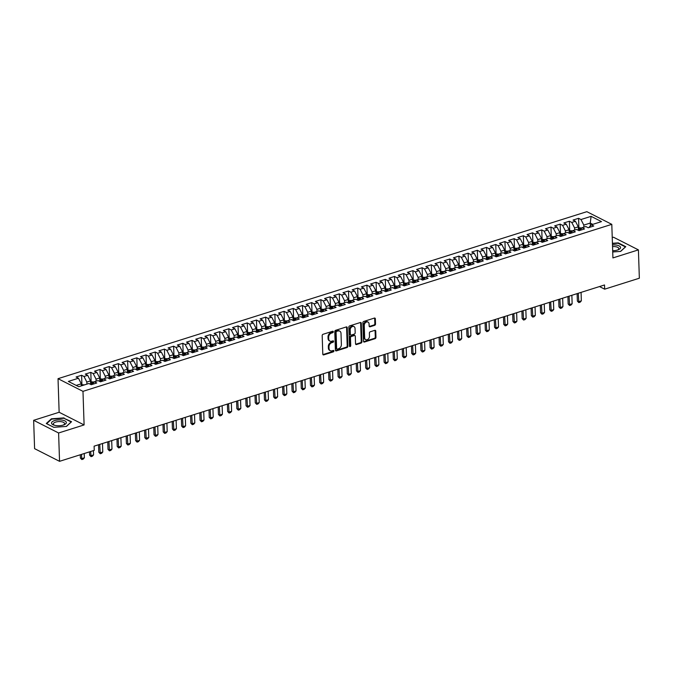<?xml version="1.0" encoding="UTF-8"?>
<svg xmlns="http://www.w3.org/2000/svg" width="673" height="673" viewBox="0 0 673 673"><rect width="100%" height="100%" fill="white"/><g stroke="black" fill="none" stroke-linecap="round" stroke-linejoin="round"><path stroke-width="1.01" d="M333.312 331.781A0.782 0.589 116.9 0 0 332.655 331.259L323.057 334.288A1.119 0.841 116.9 0 0 322.182 335.608L322.796 354.149A1.119 0.841 116.9 0 0 323.738 354.89L333.337 351.861A0.782 0.589 116.9 0 0 333.286 350.423L332.041 350.81A3.584 2.684 116.9 0 1 330.317 350.709A3.584 2.684 116.9 0 1 329.047 348.429L328.996 346.881A3.584 2.684 116.9 0 1 331.772 342.675L333.017 342.279A0.782 0.589 116.9 0 0 332.967 340.841L331.73 341.228A3.584 2.684 116.9 0 1 329.997 341.135A3.584 2.684 116.9 0 1 328.727 338.847L328.676 337.299A3.584 2.684 116.9 0 1 331.461 333.093L332.698 332.698A0.782 0.589 116.9 0 0 333.312 331.781M329.997 341.135L329.324 340.79A3.584 2.684 116.9 0 1 328.054 338.502L328.003 336.963A3.584 2.684 116.9 0 1 330.779 332.748L332.025 332.361A0.782 0.589 116.9 0 0 332.613 331.276M322.914 354.587A1.119 0.841 116.9 0 0 323.065 354.553L332.664 351.516A0.782 0.589 116.9 0 0 333.244 350.431M330.317 350.709L329.635 350.372A3.584 2.684 116.9 0 1 328.374 348.084L328.323 346.545A3.584 2.684 116.9 0 1 331.099 342.33L332.344 341.943A0.782 0.589 116.9 0 0 332.925 340.849M374.651 325.337A1.119 0.841 116.9 0 0 375.517 324.016L375.349 318.817A1.119 0.841 116.9 0 0 374.407 318.068L363.748 321.442A1.119 0.841 116.9 0 0 362.882 322.754L363.496 341.295A1.119 0.841 116.9 0 0 364.43 342.044L375.097 338.67A1.119 0.841 116.9 0 0 375.963 337.358L375.753 331.074A1.119 0.841 116.9 0 0 374.819 330.334L370.251 331.772A1.119 0.841 116.9 0 0 369.384 333.085L369.485 336.206A2.995 2.246 116.9 0 1 368.249 339.083A2.995 2.246 116.9 0 1 365.717 339.638A2.995 2.246 116.9 0 1 364.657 337.728L364.253 325.522A2.995 2.246 116.9 0 1 365.498 322.645A2.995 2.246 116.9 0 1 368.022 322.089A2.995 2.246 116.9 0 1 369.082 323.999L369.149 326.026A1.119 0.841 116.9 0 0 370.091 326.775L374.651 325.337L373.978 324.992A1.119 0.841 116.9 0 0 374.844 323.679L374.676 318.472A1.119 0.841 116.9 0 0 374.558 318.043M604.514 284.973L94.102 446.165L94.237 450.363L59.544 461.325L58.601 432.983L84.1 424.932L82.981 391.35L611.799 224.345L612.918 257.927L638.408 249.876L639.35 278.218L604.657 289.171L604.514 284.973M347.251 327.692A1.119 0.841 116.9 0 0 346.317 326.943L335.659 330.308A1.119 0.841 116.9 0 0 334.784 331.629L335.398 350.17A1.119 0.841 116.9 0 0 336.34 350.911L346.999 347.546A1.119 0.841 116.9 0 0 347.865 346.233L347.251 327.692L346.578 327.347A1.119 0.841 116.9 0 0 346.469 326.91M349.699 325.875L360.366 322.51A1.119 0.841 116.9 0 1 361.3 323.25L361.914 341.791A1.119 0.841 116.9 0 1 361.048 343.112L356.48 344.551A1.119 0.841 116.9 0 1 355.546 343.81L355.294 336.29A1.119 0.841 116.9 0 0 354.36 335.541L351.331 336.5A1.119 0.841 116.9 0 0 350.465 337.812L350.726 345.644A0.782 0.589 116.9 0 1 349.455 346.04L348.833 327.187A1.119 0.841 116.9 0 1 349.699 325.875M82.981 391.35L58.029 378.68L586.848 211.675L611.799 224.345M81.913 384.561L81.601 375.265L76.083 377.006L78.472 378.226L68.352 381.423L78.733 386.697L88.861 383.501L91.25 384.712L96.777 382.971L94.38 381.759L98.065 380.59L100.454 381.81L105.981 380.068L103.583 378.849L107.268 377.688L109.657 378.899L115.184 377.158L112.786 375.946L116.471 374.777L118.86 375.997L124.387 374.255L121.99 373.035L125.674 371.875L128.063 373.086L133.591 371.345L131.193 370.133L134.878 368.964L137.267 370.184L142.794 368.442L140.396 367.222L144.081 366.062L146.47 367.273L151.997 365.532L149.599 364.32L153.284 363.151L155.673 364.371L161.2 362.629L158.803 361.409L162.487 360.248L164.877 361.46L170.404 359.719L168.006 358.507L171.691 357.338L174.08 358.558L179.607 356.816L177.209 355.596L180.894 354.435L183.283 355.647L188.81 353.905L186.413 352.694L190.097 351.525L192.486 352.745L198.013 351.003L195.616 349.783L199.301 348.622L201.69 349.834L207.217 348.092L204.819 346.881L208.504 345.712L210.893 346.932L216.42 345.19L214.022 343.97L217.707 342.809L220.096 344.021L225.623 342.279L223.226 341.068L226.91 339.899L229.3 341.118L234.827 339.377L232.429 338.157L236.114 336.996L238.503 338.208L244.03 336.466L241.632 335.255L245.317 334.086L247.706 335.305L253.233 333.564L250.836 332.344L254.52 331.183L256.909 332.395L262.436 330.653L260.039 329.442L263.723 328.273L266.113 329.492L271.64 327.751L269.242 326.531L272.927 325.37L275.316 326.582L280.843 324.84L278.445 323.629L282.13 322.46L284.519 323.679L290.046 321.938L287.649 320.718L291.333 319.557L293.722 320.769L299.249 319.027L296.852 317.816L300.537 316.647L302.926 317.866L308.453 316.125L306.055 314.905L309.74 313.744L312.129 314.956L317.656 313.214L315.258 312.003L318.943 310.833L321.332 312.053L326.859 310.312L324.462 309.092L328.146 307.931L330.536 309.143L336.063 307.401L333.665 306.19L337.35 305.02L339.739 306.24L345.266 304.499L342.868 303.279L346.553 302.118L348.942 303.33L354.469 301.588L352.072 300.377L355.756 299.207L358.145 300.427L363.672 298.686L361.275 297.466L364.959 296.305L367.349 297.516L372.876 295.775L370.478 294.564L374.163 293.394L376.552 294.614L382.079 292.873L379.681 291.653L383.366 290.492L385.755 291.703L391.282 289.962L388.885 288.751L392.569 287.581L394.958 288.801L400.485 287.06L398.088 285.84L401.773 284.679L404.162 285.89L409.689 284.149L407.291 282.938L410.976 281.768L413.365 282.988L418.892 281.247L416.494 280.027L420.179 278.866L422.568 280.086L428.095 278.336L425.698 277.125L429.382 275.964L431.772 277.175L437.299 275.434L434.901 274.214L438.586 273.053L440.975 274.273L446.502 272.523L444.104 271.312L447.789 270.151L450.178 271.362L455.705 269.621L453.308 268.401L456.992 267.24L459.381 268.46L464.908 266.71L462.511 265.499L466.196 264.338L468.585 265.549L474.112 263.808L471.714 262.588L475.399 261.427L477.788 262.647L483.315 260.897L480.917 259.685L484.602 258.525L486.991 259.736L492.518 257.995L490.121 256.775L493.805 255.614L496.194 256.834L501.721 255.084L499.324 253.872L503.009 252.712L505.398 253.923L510.925 252.182L508.527 250.962L512.212 249.801L514.601 251.021L520.128 249.271L517.73 248.059L521.415 246.898L523.804 248.11L529.331 246.368L526.934 245.149L530.618 243.988L533.008 245.208L538.535 243.458L536.137 242.246L539.822 241.085L542.211 242.297L547.738 240.555L545.34 239.336L549.025 238.175L551.414 239.395L556.941 237.645L554.544 236.433L558.228 235.272L560.617 236.484L566.144 234.742L563.747 233.523L567.432 232.362L569.821 233.581L575.348 231.832L572.95 230.62L576.635 229.459L579.024 230.671L584.551 228.929L582.153 227.71L585.838 226.549L588.227 227.768L593.754 226.019L591.357 224.807L588.858 227.567M81.601 375.265L83.999 376.485L87.675 375.315L90.51 380.884L90.628 384.401M91.116 381.65L90.805 372.362L85.286 374.104L87.675 375.315M90.805 372.362L93.202 373.574L96.878 372.413L99.713 377.982L99.831 381.49M100.319 378.748L100.008 369.452L94.489 371.193L96.878 372.413M100.008 369.452L102.405 370.672L106.082 369.502L108.917 375.071L109.034 378.588M109.522 375.837L109.211 366.549L103.692 368.291L106.082 369.502M109.211 366.549L111.609 367.761L115.285 366.6L118.12 372.169L118.238 375.677M118.726 372.935L118.414 363.639L112.896 365.38L115.285 366.6M118.414 363.639L120.812 364.859L124.488 363.689L127.323 369.258L127.441 372.775M127.929 370.024L127.618 360.736L122.099 362.478L124.488 363.689M127.618 360.736L130.015 361.948L133.691 360.787L136.526 366.356L136.644 369.864M137.132 367.122L136.821 357.826L131.302 359.567L133.691 360.787M136.821 357.826L139.218 359.046L142.895 357.876L145.73 363.445L145.848 366.962M146.335 364.211L146.024 354.923L140.506 356.665L142.895 357.876M146.024 354.923L148.422 356.135L152.098 354.974L154.933 360.543L155.051 364.051M155.539 361.308L155.227 352.013L149.709 353.754L152.098 354.974M155.227 352.013L157.625 353.232L161.301 352.063L164.136 357.632L164.254 361.149M164.742 358.398L164.431 349.11L158.912 350.852L161.301 352.063M164.431 349.11L166.828 350.322L170.505 349.161L173.34 354.73L173.457 358.238M173.945 355.495L173.634 346.2L168.115 347.941L170.505 349.161M173.634 346.2L176.032 347.419L179.708 346.259L182.543 351.819L182.661 355.336M183.149 352.585L182.837 343.297L177.319 345.039L179.708 346.259M182.837 343.297L185.235 344.509L188.911 343.348L191.746 348.917L191.864 352.425M192.352 349.682L192.041 340.387L186.522 342.136L188.911 343.348M192.041 340.387L194.438 341.606L198.114 340.445L200.949 346.006L201.067 349.523M201.555 346.772L201.244 337.484L195.725 339.226L198.114 340.445M201.244 337.484L203.641 338.696L207.318 337.535L210.153 343.104L210.27 346.612M210.758 343.869L210.447 334.574L204.929 336.323L207.318 337.535M210.447 334.574L212.845 335.793L216.521 334.632L219.356 340.193L219.474 343.71M219.962 340.959L219.65 331.671L214.132 333.413L216.521 334.632M219.65 331.671L222.048 332.883L225.724 331.722L228.559 337.291L228.677 340.799M229.165 338.056L228.854 328.761L223.335 330.51L225.724 331.722M228.854 328.761L231.251 329.98L234.927 328.819L237.762 334.38L237.88 337.896M238.368 335.146L238.057 325.858L232.538 327.6L234.927 328.819M238.057 325.858L240.454 327.07L244.131 325.909L246.966 331.478L247.084 334.986M247.571 332.243L247.26 322.947L241.742 324.697L244.131 325.909M247.26 322.947L249.658 324.167L253.334 323.006L256.169 328.567L256.287 332.083M256.775 329.333L256.463 320.045L250.945 321.787L253.334 323.006M256.463 320.045L258.861 321.257L262.537 320.096L265.372 325.665L265.49 329.173M265.978 326.43L265.667 317.134L260.148 318.884L262.537 320.096M265.667 317.134L268.064 318.354L271.741 317.193L274.576 322.754L274.693 326.27M275.181 323.52L274.87 314.232L269.351 315.974L271.741 317.193M274.87 314.232L277.268 315.444L280.944 314.283L283.779 319.852L283.897 323.36M284.385 320.617L284.073 311.321L278.555 313.071L280.944 314.283M284.073 311.321L286.471 312.541L290.147 311.38L292.982 316.941L293.1 320.457M293.588 317.715L293.277 308.419L287.758 310.16L290.147 311.38M293.277 308.419L295.674 309.63L299.35 308.47L302.185 314.039L302.303 317.547M302.791 314.804L302.48 305.508L296.961 307.258L299.35 308.47M302.48 305.508L304.877 306.728L308.554 305.567L311.389 311.128L311.506 314.644M311.994 311.902L311.683 302.606L306.165 304.347L308.554 305.567M311.683 302.606L314.081 303.817L317.757 302.657L320.592 308.226L320.71 311.734M321.198 308.991L320.886 299.695L315.368 301.445L317.757 302.657M320.886 299.695L323.284 300.915L326.96 299.754L329.795 305.315L329.913 308.831M330.401 306.089L330.09 296.793L324.571 298.534L326.96 299.754M330.09 296.793L332.487 298.004L336.164 296.843L338.999 302.413L339.116 305.921M339.604 303.178L339.293 293.882L333.774 295.632L336.164 296.843M339.293 293.882L341.691 295.102L345.367 293.941L348.202 299.502L348.32 303.018M348.807 300.276L348.496 290.98L342.978 292.721L345.367 293.941M348.496 290.98L350.894 292.191L354.57 291.03L357.405 296.6L357.523 300.108M358.011 297.365L357.7 288.069L352.181 289.819L354.57 291.03M357.7 288.069L360.097 289.289L363.773 288.128L366.608 293.689L366.726 297.205M367.214 294.463L366.903 285.167L361.384 286.908L363.773 288.128M366.903 285.167L369.3 286.378L372.977 285.217L375.812 290.786L375.929 294.294M376.417 291.552L376.106 282.256L370.587 284.006L372.977 285.217M376.106 282.256L378.504 283.476L382.18 282.315L385.015 287.876L385.133 291.392M385.621 288.65L385.309 279.354L379.791 281.095L382.18 282.315M385.309 279.354L387.707 280.565L391.383 279.404L394.218 284.973L394.336 288.481M394.824 285.739L394.513 276.443L388.994 278.193L391.383 279.404M394.513 276.443L396.91 277.663L400.586 276.502L403.421 282.063L403.539 285.579M404.027 282.837L403.716 273.541L398.197 275.282L400.586 276.502M403.716 273.541L406.113 274.752L409.79 273.591L412.625 279.16L412.742 282.668M413.23 279.926L412.919 270.63L407.401 272.38L409.79 273.591M412.919 270.63L415.317 271.85L418.993 270.689L421.828 276.25L421.946 279.766M422.434 277.024L422.122 267.728L416.604 269.469L418.993 270.689M422.122 267.728L424.52 268.939L428.196 267.778L431.031 273.347L431.149 276.855M431.637 274.113L431.326 264.817L425.807 266.567L428.196 267.778M431.326 264.817L433.723 266.037L437.4 264.876L440.235 270.437L440.352 273.953M440.84 271.211L440.529 261.915L435.01 263.656L437.4 264.876M440.529 261.915L442.927 263.126L446.603 261.965L449.438 267.534L449.556 271.042M450.044 268.3L449.732 259.004L444.214 260.754L446.603 261.965M449.732 259.004L452.13 260.224L455.806 259.063L458.641 264.624L458.759 268.14M459.247 265.398L458.936 256.102L453.417 257.843L455.806 259.063M458.936 256.102L461.333 257.313L465.009 256.152L467.844 261.721L467.962 265.229M468.45 262.487L468.139 253.191L462.62 254.941L465.009 256.152M468.139 253.191L470.536 254.411L474.213 253.25L477.048 258.819L477.165 262.327M477.653 259.585L477.342 250.289L471.823 252.03L474.213 253.25M477.342 250.289L479.74 251.5L483.416 250.339L486.251 255.908L486.369 259.416M486.857 256.674L486.545 247.378L481.027 249.128L483.416 250.339M486.545 247.378L488.943 248.598L492.619 247.437L495.454 253.006L495.572 256.514M496.06 253.771L495.749 244.476L490.23 246.217L492.619 247.437M495.749 244.476L498.146 245.687L501.822 244.526L504.657 250.095L504.775 253.603M505.263 250.861L504.952 241.565L499.433 243.315L501.822 244.526M504.952 241.565L507.349 242.785L511.026 241.624L513.861 247.193L513.979 250.701M514.466 247.958L514.155 238.663L508.637 240.404L511.026 241.624M514.155 238.663L516.553 239.874L520.229 238.713L523.064 244.282L523.182 247.79M523.67 245.048L523.358 235.752L517.84 237.502L520.229 238.713M523.358 235.752L525.756 236.972L529.432 235.811L532.267 241.38L532.385 244.888M532.873 242.145L532.562 232.85L527.043 234.591L529.432 235.811M532.562 232.85L534.959 234.061L538.636 232.9L541.471 238.469L541.588 241.977M542.076 239.235L541.765 229.939L536.246 231.689L538.636 232.9M541.765 229.939L544.163 231.159L547.839 229.998L550.674 235.567L550.792 239.075M551.28 236.332L550.968 227.037L545.45 228.778L547.839 229.998M550.968 227.037L553.366 228.248L557.042 227.087L559.877 232.656L559.995 236.164M560.483 233.422L560.172 224.126L554.653 225.876L557.042 227.087M560.172 224.126L562.569 225.346L566.245 224.185L569.08 229.754L569.198 233.262M569.686 230.519L569.375 221.224L563.856 222.965L566.245 224.185M569.375 221.224L571.772 222.435L575.449 221.274L578.284 226.843L578.401 230.351M578.889 227.609L578.578 218.313L573.06 220.063L575.449 221.274M578.578 218.313L580.976 219.533L591.096 216.336L601.485 221.61L591.357 224.807M582.153 227.71L579.655 230.469M590.347 225.926L590.255 223.066L583.811 225.102L583.878 227.171M580.976 219.533L583.811 225.102M591.096 216.336L590.255 223.066L592.787 224.353M572.95 230.62L570.452 233.38M578.284 226.843L574.607 228.004L574.675 230.073M571.772 222.435L574.607 228.004M563.747 233.523L561.248 236.282M569.08 229.754L565.404 230.915L565.471 232.984M562.569 225.346L565.404 230.915M554.544 236.433L552.045 239.193M559.877 232.656L556.201 233.817L556.268 235.886M553.366 228.248L556.201 233.817M545.34 239.336L542.842 242.095M550.674 235.567L546.998 236.728L547.065 238.797M544.163 231.159L546.998 236.728M536.137 242.246L533.639 245.006M541.471 238.469L537.794 239.63L537.862 241.7M534.959 234.061L537.794 239.63M526.934 245.149L524.435 247.908M532.267 241.38L528.591 242.541L528.658 244.61M525.756 236.972L528.591 242.541M517.73 248.059L515.232 250.819M523.064 244.282L519.388 245.443L519.455 247.513M516.553 239.874L519.388 245.443M508.527 250.962L506.029 253.721M513.861 247.193L510.184 248.354L510.252 250.423M507.349 242.785L510.184 248.354M499.324 253.872L496.825 256.632M504.657 250.095L500.981 251.256L501.049 253.326M498.146 245.687L500.981 251.256M490.121 256.775L487.622 259.534M495.454 253.006L491.778 254.167L491.845 256.236M488.943 248.598L491.778 254.167M480.917 259.685L478.419 262.445M486.251 255.908L482.575 257.069L482.642 259.139M479.74 251.5L482.575 257.069M471.714 262.588L469.216 265.347M477.048 258.819L473.371 259.98L473.439 262.049M470.536 254.411L473.371 259.98M462.511 265.499L460.012 268.258M467.844 261.721L464.168 262.882L464.235 264.952M461.333 257.313L464.168 262.882M453.308 268.401L450.809 271.16M458.641 264.624L454.965 265.793L455.032 267.862M452.13 260.224L454.965 265.793M444.104 271.312L441.606 274.071M449.438 267.534L445.762 268.695L445.829 270.765M442.927 263.126L445.762 268.695M434.901 274.214L432.403 276.973M440.235 270.437L436.558 271.606L436.626 273.675M433.723 266.037L436.558 271.606M425.698 277.125L423.199 279.884M431.031 273.347L427.355 274.508L427.422 276.578M424.52 268.939L427.355 274.508M416.494 280.027L413.996 282.786M421.828 276.25L418.152 277.419L418.219 279.488M415.317 271.85L418.152 277.419M407.291 282.938L404.793 285.697M412.625 279.16L408.948 280.321L409.016 282.391M406.113 274.752L408.948 280.321M398.088 285.84L395.589 288.599M403.421 282.063L399.745 283.232L399.812 285.302M396.91 277.663L399.745 283.232M388.885 288.751L386.386 291.51M394.218 284.973L390.542 286.134L390.609 288.204M387.707 280.565L390.542 286.134M379.681 291.653L377.183 294.412M385.015 287.876L381.339 289.045L381.406 291.115M378.504 283.476L381.339 289.045M370.478 294.564L367.98 297.323M375.812 290.786L372.135 291.947L372.203 294.017M369.3 286.378L372.135 291.947M361.275 297.466L358.776 300.225M366.608 293.689L362.932 294.858L362.999 296.928M360.097 289.289L362.932 294.858M352.072 300.377L349.573 303.136M357.405 296.6L353.729 297.76L353.796 299.83M350.894 292.191L353.729 297.76M342.868 303.279L340.37 306.038M348.202 299.502L344.526 300.671L344.593 302.732M341.691 295.102L344.526 300.671M333.665 306.19L331.166 308.949M338.999 302.413L335.322 303.573L335.39 305.643M332.487 298.004L335.322 303.573M324.462 309.092L321.963 311.851M329.795 305.315L326.119 306.484L326.186 308.545M323.284 300.915L326.119 306.484M315.258 312.003L312.76 314.762M320.592 308.226L316.916 309.387L316.983 311.456M314.081 303.817L316.916 309.387M306.055 314.905L303.557 317.664M311.389 311.128L307.712 312.297L307.78 314.358M304.877 306.728L307.712 312.297M296.852 317.816L294.353 320.575M302.185 314.039L298.509 315.2L298.576 317.269M295.674 309.63L298.509 315.2M287.649 320.718L285.15 323.477M292.982 316.941L289.306 318.11L289.373 320.171M286.471 312.541L289.306 318.11M278.445 323.629L275.947 326.388M283.779 319.852L280.103 321.013L280.17 323.082M277.268 315.444L280.103 321.013M269.242 326.531L266.744 329.29M274.576 322.754L270.899 323.923L270.967 325.984M268.064 318.354L270.899 323.923M260.039 329.442L257.54 332.201M265.372 325.665L261.696 326.826L261.763 328.895M258.861 321.257L261.696 326.826M250.836 332.344L248.337 335.104M256.169 328.567L252.493 329.736L252.56 331.797M249.658 324.167L252.493 329.736M241.632 335.255L239.134 338.014M246.966 331.478L243.29 332.639L243.357 334.708M240.454 327.07L243.29 332.639M232.429 338.157L229.93 340.917M237.762 334.38L234.086 335.549L234.154 337.61M231.251 329.98L234.086 335.549M223.226 341.068L220.727 343.827M228.559 337.291L224.883 338.452L224.95 340.521M222.048 332.883L224.883 338.452M214.022 343.97L211.524 346.73M219.356 340.193L215.68 341.362L215.747 343.423M212.845 335.793L215.68 341.362M204.819 346.881L202.321 349.64M210.153 343.104L206.476 344.265L206.544 346.334M203.641 338.696L206.476 344.265M195.616 349.783L193.117 352.543M200.949 346.006L197.273 347.175L197.34 349.237M194.438 341.606L197.273 347.175M186.413 352.694L183.914 355.453M191.746 348.917L188.07 350.078L188.137 352.147M185.235 344.509L188.07 350.078M177.209 355.596L174.711 358.356M182.543 351.819L178.867 352.989L178.934 355.05M176.032 347.419L178.867 352.989M168.006 358.507L165.508 361.266M173.34 354.73L169.663 355.891L169.731 357.96M166.828 350.322L169.663 355.891M158.803 361.409L156.304 364.169M164.136 357.632L160.46 358.802L160.527 360.863M157.625 353.232L160.46 358.802M149.599 364.32L147.101 367.079M154.933 360.543L151.257 361.704L151.324 363.773M148.422 356.135L151.257 361.704M140.396 367.222L137.898 369.982M145.73 363.445L142.053 364.615L142.121 366.676M139.218 359.046L142.053 364.615M131.193 370.133L128.694 372.892M136.526 366.356L132.85 367.517L132.918 369.586M130.015 361.948L132.85 367.517M121.99 373.035L119.491 375.795M127.323 369.258L123.647 370.419L123.714 372.489M120.812 364.859L123.647 370.419M112.786 375.946L110.288 378.706M118.12 372.169L114.444 373.33L114.511 375.399M111.609 367.761L114.444 373.33M103.583 378.849L101.085 381.608M108.917 375.071L105.24 376.232L105.308 378.302M102.405 370.672L105.24 376.232M94.38 381.759L91.881 384.519M99.713 377.982L96.037 379.143L96.104 381.212M93.202 373.574L96.037 379.143M90.51 380.884L86.834 382.045L86.901 384.115M83.999 376.485L86.834 382.045M599.5 286.555L604.657 289.171M638.408 249.876L613.456 237.207L612.245 237.594M84.1 424.932L59.14 412.263L33.65 420.314L58.601 432.983M33.65 420.314L34.592 448.655L59.544 461.325M59.14 412.263L58.029 378.68M78.472 378.226L81.307 383.795L81.383 385.865M81.307 383.795L76.2 385.41M64.044 417.899L51.4 418.799L46.277 423.51L53.798 427.321L66.434 426.43L71.557 421.719L64.061 418.337M612.716 251.963L620.657 251.399L625.781 246.688L618.26 242.869L612.43 243.29M335.516 350.608A1.119 0.841 116.9 0 0 335.667 350.574L346.326 347.201A1.119 0.841 116.9 0 0 347.192 345.888L346.578 327.347M336.693 331.436A0.782 0.589 116.9 0 0 336.088 332.361L336.626 348.639A0.782 0.589 116.9 0 0 337.282 349.161L338.595 348.74A3.584 2.684 116.9 0 0 341.379 344.534L341.009 333.413A3.584 2.684 116.9 0 0 339.739 331.124A3.584 2.684 116.9 0 0 338.006 331.023L336.02 331.099A0.782 0.589 116.9 0 0 335.415 332.016L336.088 332.361M336.904 349.136L336.231 348.791A0.782 0.589 116.9 0 1 335.953 348.294L335.415 332.016M339.739 331.124L339.066 330.779A3.584 2.684 116.9 0 0 337.333 330.687L338.006 331.023M336.02 331.099L337.333 330.687M355.664 344.24A1.119 0.841 116.9 0 0 355.807 344.206L360.375 342.767A1.119 0.841 116.9 0 0 361.241 341.455L360.627 322.914A1.119 0.841 116.9 0 0 360.509 322.476M354.898 335.575L354.225 335.23A1.119 0.841 116.9 0 0 353.687 335.196L350.658 336.155A1.119 0.841 116.9 0 0 349.792 337.467L350.053 345.299L350.726 345.644M349.48 346.208A0.782 0.589 116.9 0 0 350.053 345.299M355.041 328.483A2.995 2.246 116.9 0 0 353.981 326.573A2.995 2.246 116.9 0 0 351.449 327.137A2.995 2.246 116.9 0 0 350.204 330.006L350.347 334.313A1.119 0.841 116.9 0 0 351.289 335.053L354.309 334.102A1.119 0.841 116.9 0 0 355.184 332.782L355.041 328.483M353.981 326.573L353.308 326.228A2.995 2.246 116.9 0 0 350.776 326.792A2.995 2.246 116.9 0 0 349.531 329.669L350.204 330.006M350.742 335.028L350.069 334.683A1.119 0.841 116.9 0 1 349.674 333.968L349.531 329.669M369.267 326.464A1.119 0.841 116.9 0 0 369.418 326.43L373.978 324.992M368.022 322.089L367.349 321.744A2.995 2.246 116.9 0 0 364.816 322.3A2.995 2.246 116.9 0 0 363.58 325.177L364.253 325.522M365.717 339.638L365.044 339.293A2.995 2.246 116.9 0 1 363.984 337.383L363.58 325.177M363.605 341.733A1.119 0.841 116.9 0 0 363.757 341.699L374.415 338.334A1.119 0.841 116.9 0 0 375.29 337.013L375.08 330.729A1.119 0.841 116.9 0 0 374.962 330.3M51.426 419.329L51.4 418.799M618.277 243.315L618.26 242.869M81.34 384.737L84.47 384.863A3.029 1.615 72.5 0 1 84.495 384.88M80.289 454.771L80.398 458.044L81.61 458.666L84.369 457.791L84.226 453.526M84.369 457.791L83.216 459.121L81.837 459.55L80.398 458.044M81.467 454.401L81.837 459.55M90.544 381.835L93.673 381.953A3.029 1.615 72.5 0 1 94.001 382.18M92.874 383.425A3.029 1.615 -107.5 0 0 92.437 382.895L91.335 383.24A3.029 1.615 72.5 0 1 92.083 384.3M89.492 451.869L89.602 455.141L90.813 455.756L93.572 454.889L93.429 450.624M93.572 454.889L92.42 456.21L91.04 456.647L89.602 455.141M90.67 451.49L91.04 456.647M99.747 378.924L102.876 379.05A3.029 1.615 72.5 0 1 103.205 379.269M102.077 380.514A3.029 1.615 -107.5 0 0 101.64 379.984L100.538 380.338A3.029 1.615 72.5 0 1 101.287 381.389M98.552 444.76L98.805 452.231L100.016 452.853L102.776 451.978L102.498 443.515M102.776 451.978L101.623 453.308L100.243 453.737L98.805 452.231M99.739 444.39L100.243 453.737M61.916 420.07A7.42 2.911 -1.9 0 0 52.687 421.424A7.42 2.911 -1.9 0 0 54 425.134A7.42 2.911 -1.9 0 0 55.935 425.572A7.42 2.911 -1.9 0 0 63.994 424.806A7.42 2.911 -1.9 0 0 61.916 420.07M63.321 425.042A5.62 2.204 -1.9 0 0 64.574 423.595A5.62 2.204 -1.9 0 0 61.218 421.693A5.62 2.204 -1.9 0 0 53.344 423.965A5.62 2.204 -1.9 0 0 54.69 425.328M53.832 427.321L46.681 423.687L51.644 419.128L63.893 418.253L71.17 421.954L66.299 426.438M612.674 250.718A7.42 2.911 -1.9 0 0 618.218 249.776A7.42 2.911 -1.9 0 0 616.14 245.048A7.42 2.911 -1.9 0 0 612.489 244.913M617.536 250.019A5.62 2.204 -1.9 0 0 618.79 248.564A5.62 2.204 -1.9 0 0 615.442 246.671A5.62 2.204 -1.9 0 0 612.539 246.579M612.438 243.634L618.108 243.231L625.394 246.924L620.514 251.408M108.95 376.022L112.08 376.14A3.029 1.615 72.5 0 1 112.408 376.367M111.281 377.612A3.029 1.615 -107.5 0 0 110.843 377.082L109.741 377.427A3.029 1.615 72.5 0 1 110.49 378.487M107.756 441.858L108.008 449.328L109.219 449.943L111.979 449.076L111.701 440.613M111.979 449.076L110.826 450.397L109.447 450.834L108.008 449.328M108.942 441.48L109.447 450.834M118.154 373.111L121.283 373.237A3.029 1.615 72.5 0 1 121.611 373.456M120.484 374.701A3.029 1.615 -107.5 0 0 120.046 374.171L118.944 374.524A3.029 1.615 72.5 0 1 119.693 375.576M116.959 438.947L117.211 446.418L118.423 447.04L121.182 446.165L120.904 437.702M121.182 446.165L120.03 447.495L118.65 447.924L117.211 446.418M118.145 438.577L118.65 447.924M127.357 370.209L130.486 370.327A3.029 1.615 72.5 0 1 130.814 370.554M129.687 371.799A3.029 1.615 -107.5 0 0 129.25 371.269L128.148 371.614A3.029 1.615 72.5 0 1 128.896 372.674M126.162 436.045L126.415 443.515L127.626 444.13L130.385 443.263L130.108 434.8M130.385 443.263L129.233 444.584L127.853 445.021L126.415 443.515M127.348 435.667L127.853 445.021M136.56 367.298L139.69 367.424A3.029 1.615 72.5 0 1 140.018 367.643M138.89 368.888A3.029 1.615 -107.5 0 0 138.453 368.358L137.351 368.711A3.029 1.615 72.5 0 1 138.1 369.763M135.366 433.134L135.618 440.605L136.829 441.227L139.589 440.352L139.311 431.889M139.589 440.352L138.436 441.681L137.056 442.111L135.618 440.605M136.552 432.764L137.056 442.111M145.763 364.396L148.893 364.514A3.029 1.615 72.5 0 1 149.221 364.741M148.094 365.986A3.029 1.615 -107.5 0 0 147.656 365.456L146.554 365.801A3.029 1.615 72.5 0 1 147.303 366.861M144.569 430.232L144.821 437.702L146.033 438.316L148.792 437.45L148.514 428.987M148.792 437.45L147.639 438.771L146.26 439.208L144.821 437.702M145.755 429.854L146.26 439.208M154.967 361.485L158.096 361.611A3.029 1.615 72.5 0 1 158.424 361.83M157.297 363.075A3.029 1.615 -107.5 0 0 156.859 362.545L155.757 362.898A3.029 1.615 72.5 0 1 156.506 363.95M153.772 427.321L154.024 434.792L155.236 435.414L157.995 434.539L157.718 426.076M157.995 434.539L156.843 435.868L155.463 436.306L154.024 434.792M154.958 426.951L155.463 436.306M164.17 358.583L167.299 358.701A3.029 1.615 72.5 0 1 167.627 358.928M166.5 360.173A3.029 1.615 -107.5 0 0 166.063 359.643L164.961 359.988A3.029 1.615 72.5 0 1 165.709 361.048M162.975 424.419L163.228 431.889L164.439 432.503L167.198 431.637L166.921 423.174M167.198 431.637L166.046 432.958L164.666 433.395L163.228 431.889M164.162 424.04L164.666 433.395M173.373 355.672L176.503 355.798A3.029 1.615 72.5 0 1 176.831 356.017M175.703 357.262A3.029 1.615 -107.5 0 0 175.266 356.732L174.164 357.085A3.029 1.615 72.5 0 1 174.913 358.137M172.179 421.508L172.431 428.987L173.642 429.601L176.402 428.726L176.124 420.263M176.402 428.726L175.249 430.055L173.87 430.493L172.431 428.987M173.365 421.138L173.87 430.493M182.576 352.77L185.706 352.888A3.029 1.615 72.5 0 1 186.034 353.115M184.907 354.36A3.029 1.615 -107.5 0 0 184.469 353.83L183.367 354.175A3.029 1.615 72.5 0 1 184.116 355.235M181.382 418.606L181.634 426.076L182.846 426.69L185.605 425.824L185.327 417.361M185.605 425.824L184.452 427.145L183.073 427.582L181.634 426.076M182.56 418.227L183.073 427.582M191.78 349.859L194.909 349.985A3.029 1.615 72.5 0 1 195.237 350.204M194.11 351.449A3.029 1.615 -107.5 0 0 193.673 350.919L192.571 351.272A3.029 1.615 72.5 0 1 193.319 352.324M190.585 415.695L190.838 423.174L192.049 423.788L194.808 422.913L194.531 414.45M194.808 422.913L193.656 424.242L192.276 424.68L190.838 423.174M191.763 415.325L192.276 424.68M200.983 346.957L204.112 347.075A3.029 1.615 72.5 0 1 204.441 347.302M203.313 348.547A3.029 1.615 -107.5 0 0 202.876 348.017L201.774 348.362A3.029 1.615 72.5 0 1 202.523 349.422M199.788 412.793L200.041 420.263L201.252 420.877L204.012 420.011L203.734 411.548M204.012 420.011L202.859 421.332L201.479 421.769L200.041 420.263M200.966 412.414L201.479 421.769M210.186 344.046L213.316 344.172A3.029 1.615 72.5 0 1 213.644 344.391M212.517 345.636A3.029 1.615 -107.5 0 0 212.079 345.106L210.977 345.459A3.029 1.615 72.5 0 1 211.726 346.511M208.992 409.882L209.244 417.361L210.456 417.975L213.215 417.1L212.937 408.637M213.215 417.1L212.062 418.429L210.683 418.867L209.244 417.361M210.169 409.512L210.683 418.867M219.39 341.144L222.519 341.261A3.029 1.615 72.5 0 1 222.847 341.489M221.72 342.734A3.029 1.615 -107.5 0 0 221.282 342.204L220.18 342.549A3.029 1.615 72.5 0 1 220.929 343.609M218.195 406.98L218.447 414.45L219.659 415.064L222.418 414.198L222.14 405.735M222.418 414.198L221.266 415.519L219.886 415.956L218.447 414.45M219.373 406.601L219.886 415.956M228.593 338.233L231.722 338.359A3.029 1.615 72.5 0 1 232.05 338.578M230.923 339.823A3.029 1.615 -107.5 0 0 230.486 339.293L229.384 339.646A3.029 1.615 72.5 0 1 230.132 340.698M227.398 404.069L227.651 411.548L228.862 412.162L231.621 411.287L231.344 402.824M231.621 411.287L230.469 412.616L229.089 413.054L227.651 411.548M228.576 403.699L229.089 413.054M237.796 335.331L240.926 335.448A3.029 1.615 72.5 0 1 241.254 335.676M240.126 336.921A3.029 1.615 -107.5 0 0 239.689 336.391L238.587 336.736A3.029 1.615 72.5 0 1 239.336 337.796M236.602 401.167L236.854 408.637L238.065 409.251L240.825 408.385L240.547 399.922M240.825 408.385L239.672 409.706L238.292 410.143L236.854 408.637M237.779 400.788L238.292 410.143M246.999 332.42L250.129 332.546A3.029 1.615 72.5 0 1 250.457 332.765M249.33 334.01A3.029 1.615 -107.5 0 0 248.892 333.48L247.79 333.833A3.029 1.615 72.5 0 1 248.539 334.885M245.805 398.256L246.057 405.735L247.269 406.349L250.028 405.474L249.75 397.011M250.028 405.474L248.875 406.803L247.496 407.241L246.057 405.735M246.983 397.886L247.496 407.241M256.203 329.518L259.332 329.635A3.029 1.615 72.5 0 1 259.66 329.863M258.533 331.108A3.029 1.615 -107.5 0 0 258.096 330.578L256.993 330.923A3.029 1.615 72.5 0 1 257.742 331.982M255.008 395.354L255.26 402.824L256.472 403.438L259.231 402.572L258.954 394.109M259.231 402.572L258.079 403.893L256.699 404.33L255.26 402.824M256.186 394.975L256.699 404.33M265.406 326.607L268.535 326.733A3.029 1.615 72.5 0 1 268.864 326.952M267.736 328.197A3.029 1.615 -107.5 0 0 267.299 327.667L266.197 328.02A3.029 1.615 72.5 0 1 266.945 329.072M264.211 392.443L264.464 399.922L265.675 400.536L268.434 399.661L268.157 391.198M268.434 399.661L267.282 400.99L265.902 401.428L264.464 399.922M265.389 392.073L265.902 401.428M274.609 323.705L277.739 323.822A3.029 1.615 72.5 0 1 278.067 324.05M276.94 325.295A3.029 1.615 -107.5 0 0 276.502 324.765L275.4 325.109A3.029 1.615 72.5 0 1 276.149 326.169M273.415 389.541L273.667 397.011L274.878 397.625L277.638 396.759L277.36 388.296M277.638 396.759L276.485 398.079L275.106 398.517L273.667 397.011M274.592 389.162L275.106 398.517M283.813 320.794L286.942 320.92A3.029 1.615 72.5 0 1 287.27 321.139M286.143 322.384A3.029 1.615 -107.5 0 0 285.705 321.854L284.603 322.207A3.029 1.615 72.5 0 1 285.352 323.259M282.618 386.63L282.87 394.109L284.082 394.723L286.841 393.848L286.563 385.385M286.841 393.848L285.689 395.177L284.309 395.615L282.87 394.109M283.796 386.26L284.309 395.615M293.016 317.892L296.145 318.009A3.029 1.615 72.5 0 1 296.473 318.236M295.346 319.482A3.029 1.615 -107.5 0 0 294.909 318.952L293.807 319.296A3.029 1.615 72.5 0 1 294.555 320.356M291.821 383.728L292.074 391.198L293.285 391.812L296.044 390.946L295.767 382.483M296.044 390.946L294.892 392.266L293.512 392.704L292.074 391.198M292.999 383.349L293.512 392.704M302.219 314.981L305.349 315.107A3.029 1.615 72.5 0 1 305.677 315.326M304.549 316.571A3.029 1.615 -107.5 0 0 304.112 316.041L303.01 316.394A3.029 1.615 72.5 0 1 303.759 317.446M301.024 380.817L301.277 388.296L302.488 388.91L305.248 388.035L304.97 379.572M305.248 388.035L304.095 389.364L302.715 389.802L301.277 388.296M302.202 380.447L302.715 389.802M311.422 312.079L314.552 312.196A3.029 1.615 72.5 0 1 314.88 312.423M313.753 313.668A3.029 1.615 -107.5 0 0 313.315 313.138L312.213 313.483A3.029 1.615 72.5 0 1 312.962 314.543M310.228 377.915L310.48 385.385L311.692 385.999L314.451 385.133L314.173 376.67M314.451 385.133L313.298 386.453L311.919 386.891L310.48 385.385M311.406 377.536L311.919 386.891M320.626 309.168L323.755 309.294A3.029 1.615 72.5 0 1 324.083 309.513M322.956 310.758A3.029 1.615 -107.5 0 0 322.518 310.228L321.416 310.581A3.029 1.615 72.5 0 1 322.165 311.641M319.431 375.004L319.683 382.483L320.895 383.097L323.654 382.222L323.377 373.759M323.654 382.222L322.502 383.551L321.122 383.989L319.683 382.483M320.609 374.634L321.122 383.989M329.829 306.265L332.958 306.383A3.029 1.615 72.5 0 1 333.286 306.61M332.159 307.855A3.029 1.615 -107.5 0 0 331.722 307.325L330.62 307.67A3.029 1.615 72.5 0 1 331.368 308.73M328.634 372.102L328.887 379.572L330.098 380.186L332.857 379.32L332.58 370.857M332.857 379.32L331.705 380.64L330.325 381.078L328.887 379.572M329.812 371.723L330.325 381.078M339.032 303.355L342.162 303.481A3.029 1.615 72.5 0 1 342.49 303.7M341.362 304.945A3.029 1.615 -107.5 0 0 340.925 304.415L339.823 304.768A3.029 1.615 72.5 0 1 340.572 305.828M337.838 369.191L338.09 376.67L339.301 377.284L342.061 376.409L341.783 367.946M342.061 376.409L340.908 377.738L339.529 378.176L338.09 376.67M339.015 368.821L339.529 378.176M348.235 300.452L351.365 300.57A3.029 1.615 72.5 0 1 351.693 300.797M350.566 302.042A3.029 1.615 -107.5 0 0 350.128 301.512L349.026 301.857A3.029 1.615 72.5 0 1 349.775 302.917M347.041 366.289L347.293 373.759L348.505 374.373L351.264 373.507L350.986 365.044M351.264 373.507L350.111 374.827L348.732 375.265L347.293 373.759M348.219 365.91L348.732 375.265M357.439 297.542L360.568 297.668A3.029 1.615 72.5 0 1 360.896 297.887M359.769 299.132A3.029 1.615 -107.5 0 0 359.332 298.61L358.229 298.955A3.029 1.615 72.5 0 1 358.978 300.015M356.244 363.378L356.497 370.857L357.708 371.471L360.467 370.596L360.19 362.133M360.467 370.596L359.315 371.925L357.935 372.362L356.497 370.857M357.422 363.008L357.935 372.362M366.642 294.639L369.771 294.757A3.029 1.615 72.5 0 1 370.1 294.984M368.972 296.229A3.029 1.615 -107.5 0 0 368.535 295.699L367.433 296.044A3.029 1.615 72.5 0 1 368.181 297.104M365.447 360.476L365.7 367.946L366.911 368.56L369.67 367.694L369.393 359.231M369.67 367.694L368.518 369.014L367.138 369.452L365.7 367.946M366.625 360.097L367.138 369.452M375.845 291.729L378.975 291.855A3.029 1.615 72.5 0 1 379.303 292.074M378.176 293.319A3.029 1.615 -107.5 0 0 377.738 292.797L376.636 293.142A3.029 1.615 72.5 0 1 377.385 294.202M374.651 357.565L374.903 365.044L376.114 365.658L378.874 364.783L378.596 356.32M378.874 364.783L377.721 366.112L376.342 366.549L374.903 365.044M375.828 357.195L376.342 366.549M385.049 288.826L388.178 288.944A3.029 1.615 72.5 0 1 388.506 289.171M387.379 290.416A3.029 1.615 -107.5 0 0 386.941 289.886L385.839 290.231A3.029 1.615 72.5 0 1 386.588 291.291M383.854 354.663L384.106 362.133L385.318 362.747L388.077 361.881L387.799 353.418M388.077 361.881L386.925 363.201L385.545 363.639L384.106 362.133M385.032 354.284L385.545 363.639M394.252 285.916L397.381 286.042A3.029 1.615 72.5 0 1 397.709 286.261M396.582 287.506A3.029 1.615 -107.5 0 0 396.145 286.984L395.043 287.329A3.029 1.615 72.5 0 1 395.791 288.389M393.057 351.752L393.31 359.231L394.521 359.845L397.28 358.97L397.003 350.507M397.28 358.97L396.128 360.299L394.748 360.736L393.31 359.231M394.235 351.382L394.748 360.736M403.455 283.013L406.585 283.131A3.029 1.615 72.5 0 1 406.913 283.358M405.785 284.603A3.029 1.615 -107.5 0 0 405.348 284.073L404.246 284.418A3.029 1.615 72.5 0 1 404.995 285.478M402.261 348.85L402.513 356.32L403.724 356.934L406.484 356.067L406.206 347.605M406.484 356.067L405.331 357.388L403.951 357.826L402.513 356.32M403.438 348.471L403.951 357.826M412.658 280.103L415.788 280.229A3.029 1.615 72.5 0 1 416.116 280.448M414.989 281.693A3.029 1.615 -107.5 0 0 414.551 281.171L413.449 281.516A3.029 1.615 72.5 0 1 414.198 282.576M411.464 345.939L411.716 353.418L412.928 354.032L415.687 353.157L415.409 344.694M415.687 353.157L414.534 354.486L413.155 354.923L411.716 353.418M412.642 345.569L413.155 354.923M421.862 277.2L424.991 277.326A3.029 1.615 72.5 0 1 425.319 277.545M424.192 278.79A3.029 1.615 -107.5 0 0 423.754 278.26L422.652 278.614A3.029 1.615 72.5 0 1 423.401 279.665M420.667 343.037L420.919 350.507L422.131 351.121L424.89 350.254L424.613 341.791M424.89 350.254L423.738 351.575L422.358 352.013L420.919 350.507M421.845 342.658L422.358 352.013M431.065 274.29L434.194 274.416A3.029 1.615 72.5 0 1 434.522 274.634M433.395 275.88A3.029 1.615 -107.5 0 0 432.958 275.358L431.856 275.703A3.029 1.615 72.5 0 1 432.604 276.763M429.87 340.126L430.123 347.605L431.334 348.219L434.093 347.344L433.816 338.881M434.093 347.344L432.941 348.673L431.561 349.11L430.123 347.605M431.048 339.756L431.561 349.11M440.268 271.387L443.398 271.513A3.029 1.615 72.5 0 1 443.726 271.732M442.598 272.977A3.029 1.615 -107.5 0 0 442.161 272.447L441.059 272.801A3.029 1.615 72.5 0 1 441.808 273.852M439.074 337.223L439.326 344.694L440.537 345.308L443.297 344.441L443.019 335.978M443.297 344.441L442.144 345.762L440.765 346.2L439.326 344.694M440.251 336.845L440.765 346.2M449.471 268.477L452.601 268.603A3.029 1.615 72.5 0 1 452.929 268.821M451.802 270.066A3.029 1.615 -107.5 0 0 451.364 269.545L450.262 269.89A3.029 1.615 72.5 0 1 451.011 270.95M448.277 334.313L448.529 341.791L449.741 342.406L452.5 341.531L452.222 333.068M452.5 341.531L451.347 342.86L449.968 343.297L448.529 341.791M449.455 333.943L449.968 343.297M458.675 265.574L461.804 265.7A3.029 1.615 72.5 0 1 462.132 265.919M461.005 267.164A3.029 1.615 -107.5 0 0 460.568 266.634L459.466 266.988A3.029 1.615 72.5 0 1 460.214 268.039M457.48 331.41L457.733 338.881L458.944 339.495L461.703 338.628L461.426 330.165M461.703 338.628L460.551 339.949L459.171 340.387L457.733 338.881M458.658 331.032L459.171 340.387M467.878 262.663L471.007 262.79A3.029 1.615 72.5 0 1 471.336 263.008M470.208 264.253A3.029 1.615 -107.5 0 0 469.771 263.732L468.669 264.077A3.029 1.615 72.5 0 1 469.418 265.137M466.683 328.5L466.936 335.978L468.147 336.593L470.907 335.718L470.629 327.255M470.907 335.718L469.754 337.047L468.374 337.484L466.936 335.978M467.861 328.13L468.374 337.484M477.081 259.761L480.211 259.887A3.029 1.615 72.5 0 1 480.539 260.106M479.412 261.351A3.029 1.615 -107.5 0 0 478.974 260.821L477.872 261.174A3.029 1.615 72.5 0 1 478.621 262.226M475.887 325.597L476.139 333.068L477.35 333.682L480.11 332.815L479.832 324.352M480.11 332.815L478.957 334.136L477.578 334.574L476.139 333.068M477.064 325.219L477.578 334.574M486.285 256.85L489.414 256.977A3.029 1.615 72.5 0 1 489.742 257.195M488.615 258.44A3.029 1.615 -107.5 0 0 488.177 257.919L487.075 258.264A3.029 1.615 72.5 0 1 487.824 259.324M485.09 322.687L485.342 330.165L486.554 330.779L489.313 329.905L489.035 321.442M489.313 329.905L488.161 331.234L486.781 331.671L485.342 330.165M486.268 322.317L486.781 331.671M495.488 253.948L498.617 254.074A3.029 1.615 72.5 0 1 498.945 254.293M497.818 255.538A3.029 1.615 -107.5 0 0 497.381 255.008L496.279 255.361A3.029 1.615 72.5 0 1 497.027 256.413M494.293 319.784L494.537 327.255L495.757 327.869L498.516 327.002L498.239 318.539M498.516 327.002L497.364 328.323L495.984 328.761L494.537 327.255M495.471 319.406L495.984 328.761M504.691 251.037L507.821 251.164A3.029 1.615 72.5 0 1 508.149 251.382M507.021 252.627A3.029 1.615 -107.5 0 0 506.584 252.106L505.482 252.451A3.029 1.615 72.5 0 1 506.231 253.511M503.497 316.874L503.74 324.352L504.96 324.966L507.72 324.092L507.442 315.629M507.72 324.092L506.567 325.421L505.187 325.858L503.74 324.352M504.674 316.503L505.187 325.858M513.894 248.135L517.024 248.261A3.029 1.615 72.5 0 1 517.352 248.48M516.225 249.725A3.029 1.615 -107.5 0 0 515.787 249.195L514.685 249.548A3.029 1.615 72.5 0 1 515.434 250.6M512.7 313.971L512.944 321.442L514.164 322.056L516.923 321.189L516.645 312.726M516.923 321.189L515.77 322.51L514.391 322.947L512.944 321.442M513.878 313.601L514.391 322.947M523.098 245.224L526.227 245.351A3.029 1.615 72.5 0 1 526.555 245.569M525.428 246.814A3.029 1.615 -107.5 0 0 524.99 246.293L523.888 246.638A3.029 1.615 72.5 0 1 524.637 247.698M521.903 311.061L522.147 318.539L523.367 319.153L526.126 318.279L525.849 309.816M526.126 318.279L524.974 319.608L523.594 320.045L522.147 318.539M523.081 310.69L523.594 320.045M532.301 242.322L535.43 242.448A3.029 1.615 72.5 0 1 535.758 242.667M534.631 243.912A3.029 1.615 -107.5 0 0 534.194 243.382L533.092 243.735A3.029 1.615 72.5 0 1 533.84 244.787M531.106 308.158L531.35 315.629L532.57 316.243L535.329 315.376L535.052 306.913M535.329 315.376L534.177 316.697L532.797 317.134L531.35 315.629M532.284 307.788L532.797 317.134M541.504 239.411L544.634 239.538A3.029 1.615 72.5 0 1 544.962 239.756M543.834 241.001A3.029 1.615 -107.5 0 0 543.397 240.48L542.295 240.825A3.029 1.615 72.5 0 1 543.044 241.885M540.31 305.248L540.554 312.726L541.773 313.34L544.533 312.465L544.255 304.003M544.533 312.465L543.38 313.795L542.001 314.232L540.554 312.726M541.487 304.877L542.001 314.232M550.707 236.509L553.837 236.635A3.029 1.615 72.5 0 1 554.165 236.854M553.038 238.099A3.029 1.615 -107.5 0 0 552.6 237.569L551.498 237.922A3.029 1.615 72.5 0 1 552.247 238.974M549.513 302.345L549.757 309.816L550.977 310.438L553.736 309.563L553.458 301.1M553.736 309.563L552.583 310.884L551.204 311.321L549.757 309.816M550.691 301.975L551.204 311.321M559.911 233.598L563.04 233.724A3.029 1.615 72.5 0 1 563.368 233.943M562.241 235.188A3.029 1.615 -107.5 0 0 561.804 234.667L560.702 235.012A3.029 1.615 72.5 0 1 561.45 236.072M558.716 299.435L558.96 306.913L560.18 307.527L562.939 306.652L562.662 298.189M562.939 306.652L561.787 307.982L560.407 308.419L558.96 306.913M559.894 299.064L560.407 308.419M569.114 230.696L572.243 230.822A3.029 1.615 72.5 0 1 572.572 231.041M571.444 232.286A3.029 1.615 -107.5 0 0 571.007 231.756L569.905 232.109A3.029 1.615 72.5 0 1 570.654 233.161M567.919 296.532L568.163 304.003L569.383 304.625L572.143 303.75L571.865 295.287M572.143 303.75L570.99 305.071L569.61 305.508L568.163 304.003M569.097 296.162L569.61 305.508M578.317 227.785L581.447 227.911A3.029 1.615 72.5 0 1 581.775 228.13M580.648 229.375A3.029 1.615 -107.5 0 0 580.21 228.854L579.108 229.199A3.029 1.615 72.5 0 1 579.857 230.259M577.123 293.621L577.367 301.1L578.587 301.714L581.346 300.839L581.068 292.376M581.346 300.839L580.193 302.169L578.814 302.606L577.367 301.1M578.3 293.251L578.814 302.606M330.779 332.748L331.461 333.093M328.003 336.963L328.676 337.299M328.054 338.502L328.727 338.847M332.344 341.943L333.017 342.279M331.099 342.33L331.772 342.675M328.323 346.545L328.996 346.881M328.374 348.084L329.047 348.429M332.664 351.516L333.337 351.861M323.065 354.553L323.738 354.89M332.025 332.361L332.698 332.698M347.192 345.888L347.865 346.233M346.326 347.201L346.999 347.546M335.667 350.574L336.34 350.911M335.953 348.294L336.626 348.639M360.627 322.914L361.3 323.25M361.241 341.455L361.914 341.791M360.375 342.767L361.048 343.112M355.807 344.206L356.48 344.551M353.687 335.196L354.36 335.541M350.658 336.155L351.331 336.5M349.792 337.467L350.465 337.812M349.674 333.968L350.347 334.313M369.418 326.43L370.091 326.775M363.984 337.383L364.657 337.728M375.08 330.729L375.753 331.074M375.29 337.013L375.963 337.358M374.415 338.334L375.097 338.67M363.757 341.699L364.43 342.044M374.676 318.472L375.349 318.817M374.844 323.679L375.517 324.016M84.411 384.855L81.374 385.814M93.614 381.944L90.577 382.903M92.47 383.871L92.437 382.895M102.818 379.042L99.781 380.001M101.673 380.96L101.64 379.984M112.021 376.131L108.984 377.09M110.877 378.058L110.843 377.082M121.224 373.229L118.187 374.188M120.08 375.147L120.046 374.171M130.427 370.318L127.39 371.277M129.283 372.245L129.25 371.269M139.631 367.416L136.594 368.375M138.487 369.334L138.453 368.358M148.834 364.505L145.797 365.464M147.69 366.432L147.656 365.456M158.037 361.603L155 362.562M156.893 363.521L156.859 362.545M167.241 358.692L164.204 359.651M166.096 360.619L166.063 359.643M176.444 355.79L173.407 356.749M175.3 357.708L175.266 356.732M185.647 352.879L182.61 353.838M184.503 354.806L184.469 353.83M194.85 349.977L191.813 350.936M193.706 351.895L193.673 350.919M204.054 347.066L201.017 348.025M202.91 348.993L202.876 348.017M213.257 344.164L210.22 345.123M212.113 346.082L212.079 345.106M222.46 341.253L219.423 342.212M221.316 343.18L221.282 342.204M231.663 338.351L228.627 339.31M230.519 340.269L230.486 339.293M240.867 335.44L237.83 336.399M239.723 337.366L239.689 336.391M250.07 332.538L247.033 333.497M248.926 334.456L248.892 333.48M259.273 329.627L256.236 330.586M258.129 331.553L258.096 330.578M268.477 326.725L265.44 327.684M267.332 328.651L267.299 327.667M277.68 323.814L274.643 324.773M276.536 325.74L276.502 324.765M286.883 320.912L283.846 321.871M285.739 322.838L285.705 321.854M296.086 318.001L293.049 318.96M294.942 319.927L294.909 318.952M305.29 315.099L302.253 316.058M304.146 317.025L304.112 316.041M314.493 312.188L311.456 313.147M313.349 314.114L313.315 313.138M323.696 309.286L320.659 310.245M322.552 311.212L322.518 310.228M332.899 306.375L329.863 307.334M331.755 308.301L331.722 307.325M342.103 303.473L339.066 304.432M340.959 305.399L340.925 304.415M351.306 300.562L348.269 301.521M350.162 302.488L350.128 301.512M360.509 297.659L357.472 298.619M359.365 299.586L359.332 298.61M369.713 294.749L366.676 295.708M368.568 296.675L368.535 295.699M378.916 291.846L375.879 292.805M377.772 293.773L377.738 292.797M388.119 288.936L385.082 289.895M386.975 290.862L386.941 289.886M397.322 286.033L394.285 286.992M396.178 287.96L396.145 286.984M406.526 283.123L403.489 284.082M405.382 285.049L405.348 284.073M415.729 280.22L412.692 281.179M414.585 282.147L414.551 281.171M424.932 277.31L421.895 278.269M423.788 279.236L423.754 278.26M434.135 274.407L431.099 275.366M432.991 276.334L432.958 275.358M443.339 271.497L440.302 272.456M442.195 273.423L442.161 272.447M452.542 268.594L449.505 269.553M451.398 270.521L451.364 269.545M461.745 265.684L458.708 266.643M460.601 267.61L460.568 266.634M470.949 262.781L467.912 263.74M469.804 264.708L469.771 263.732M480.152 259.871L477.115 260.83M479.008 261.797L478.974 260.821M489.355 256.968L486.318 257.927M488.211 258.895L488.177 257.919M498.558 254.058L495.521 255.017M497.414 255.984L497.381 255.008M507.762 251.155L504.725 252.114M506.618 253.082L506.584 252.106M516.965 248.244L513.928 249.203M515.821 250.171L515.787 249.195M526.168 245.342L523.131 246.301M525.024 247.269L524.99 246.293M535.371 242.431L532.335 243.39M534.227 244.358L534.194 243.382M544.575 239.529L541.538 240.488M543.431 241.456L543.397 240.48M553.778 236.618L550.741 237.577M552.634 238.545L552.6 237.569M562.981 233.716L559.944 234.675M561.837 235.643L561.804 234.667M572.185 230.805L569.148 231.764M571.04 232.732L571.007 231.756M581.388 227.903L578.351 228.862M580.244 229.829L580.21 228.854"/></g></svg>
